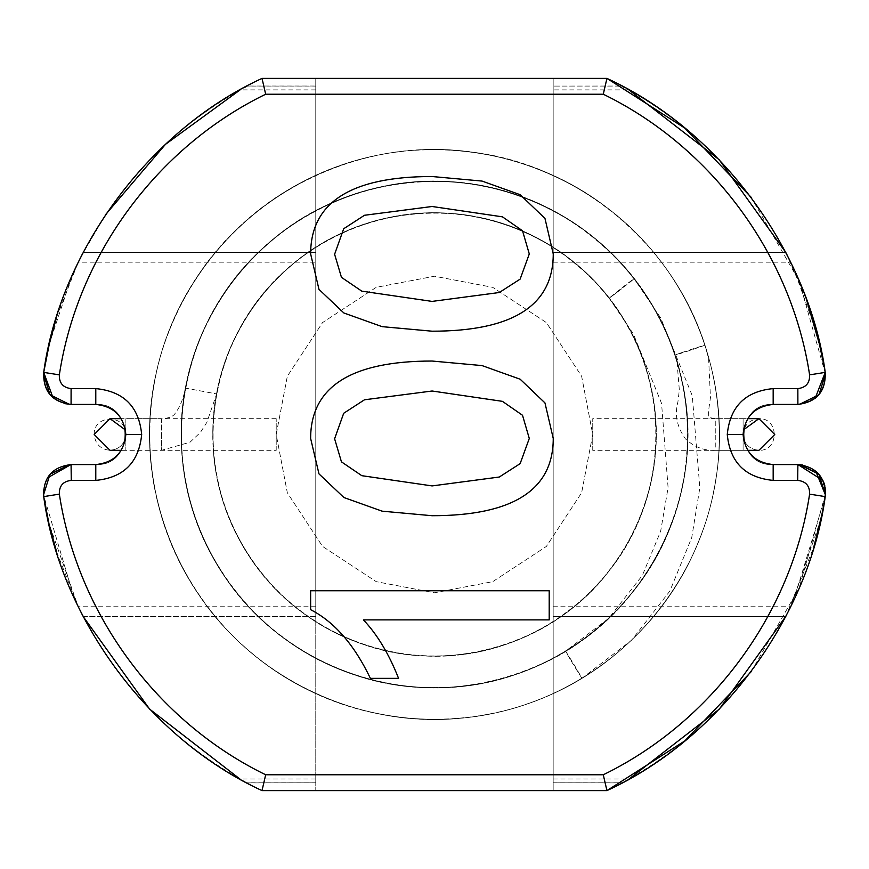 <?xml version="1.0" encoding="UTF-8"?>
<svg xmlns="http://www.w3.org/2000/svg" width="869" height="869" viewBox="0 0 869 869"><rect width="100%" height="100%" fill="white"/><g stroke="black" fill="none" stroke-linecap="round" stroke-linejoin="round"><path stroke-width="0.65" stroke-dasharray="4.34 3.26" d="M43.504 374.018L43.711 372.388C49.87 333.902 61.406 297.165 78.308 262.177L315.773 262.177L315.773 782.828L315.773 86.031L247.078 86.031M80.839 257.05L105.366 214.871M240.17 89.833L245.308 86.987M315.773 262.177L315.773 86.096L246.948 86.096C176.831 123.963 122.236 179.427 83.152 252.488L83.142 252.521C124.191 175.103 183.815 117.076 262.014 78.395L606.942 78.395C685.141 117.076 744.766 175.103 785.793 252.488C746.721 179.427 692.126 123.963 622.008 86.096L553.173 86.096L621.878 86.031M82.848 253.096L75.364 268.402M71.899 276.092L49.392 343.592M64.306 403.585L53.02 397.741M70.9 464.567L95.786 464.567C135.216 466.012 134.065 402.477 95.786 404.433L71.073 404.433L95.786 404.433C135.216 402.988 134.065 466.523 95.786 464.567L71.073 464.567L95.786 464.567C134.565 466.218 134.565 402.781 95.786 404.433C134.011 402.325 135.173 466.197 95.786 464.567L71.073 464.567L95.786 464.567C113.915 462.656 123.941 452.63 125.853 434.5C123.941 416.37 113.915 406.344 95.786 404.433L69.422 404.378M43.45 490.192L47.35 477.972M43.95 498.067L45.351 506.149M46.22 510.7L49.109 524.192M56.583 551.772L78.145 606.475M821.053 518.815L790.692 606.747L785.793 616.512C744.766 693.896 685.141 751.924 606.942 790.605L262.014 790.605L606.942 790.605L553.173 790.605L553.173 78.395L553.173 790.605L315.773 790.605L315.773 78.395L315.773 616.512L83.152 616.512C122.203 689.519 176.744 744.961 246.796 782.828L239.898 779.015L315.773 779.015M83.152 616.512L315.773 616.512L315.773 790.605L262.014 790.605C183.815 751.924 124.191 693.896 83.152 616.512L78.264 606.747L48.957 523.54M315.773 89.898L240.04 89.898M315.773 252.488L83.152 252.488L315.773 252.488M246.926 782.893L315.773 782.828L246.796 782.828M822.954 480.503L825.235 496.612L824.246 502.543M553.173 779.015L629.047 779.015L622.15 782.828C692.213 744.961 746.753 689.519 785.793 616.512L813.775 547.133M822.302 512.873L823.747 505.345M823.855 504.737L824.996 498.143M815.122 398.415L797.883 404.433L773.171 404.433C734.392 402.781 734.392 466.218 773.171 464.567C733.881 466.36 734.881 402.325 773.171 404.433C734.555 402.293 734.316 466.62 773.171 464.567L797.883 464.567L773.171 464.567C734.555 466.707 734.316 402.38 773.171 404.433C755.031 406.344 745.015 416.37 743.093 434.5C745.015 452.63 755.031 462.656 773.171 464.567L797.959 464.567M553.173 262.177L790.649 262.177C807.551 297.176 819.087 333.913 825.235 372.388L824.572 368.347M817.479 335.173L793.679 268.575M793.419 268.032L789.215 259.244M788.976 258.766L787.575 255.964M623.692 87.009L628.906 89.898L553.173 89.898M785.793 252.488L553.173 252.488L785.793 252.488L788.118 257.039M622.03 782.893L553.173 782.828L622.15 782.828M553.173 616.512L785.793 616.512L553.173 616.512M592.745 434.5L581.633 492.756L546.384 546.416L492.734 581.654L434.478 592.767L376.223 581.654L322.562 546.416L287.324 492.756L276.212 434.5L287.324 376.244L322.562 322.584L376.223 287.346L434.478 276.233L492.734 287.346L546.384 322.584L581.633 376.244L592.745 434.5L581.633 492.756L546.384 546.416L492.734 581.654L434.478 592.767L376.223 581.654L322.562 546.416L287.324 492.756L276.212 434.5L287.324 376.244L322.562 322.584L376.223 287.346L434.478 276.233L492.734 287.346L546.384 322.584L581.633 376.244L592.745 434.5M785.869 252.629L806.725 300.392M820.651 348.371L825.235 372.388C808.203 247.871 716.404 128.21 606.942 78.395M606.942 790.605C716.404 740.79 808.203 621.129 825.235 496.612L793.712 600.349M789.78 608.604L786.141 615.839M82.848 615.904L75.364 600.598M74.202 598.068L43.504 494.982M262.014 790.605C145.644 737.14 59.342 613.547 43.711 496.612C43.265 477.765 52.379 467.077 71.073 464.567C52.379 467.077 43.265 477.765 43.711 496.612C59.342 613.547 145.644 737.14 262.014 790.605M43.711 372.388C59.342 255.453 145.644 131.86 262.014 78.395C145.644 131.86 59.342 255.453 43.711 372.388M43.95 370.933L45.351 362.851M46.22 358.3L49.109 344.808M56.583 317.228L78.145 262.525M798.405 464.578L798.98 464.589M802.75 465.002L818.967 474.3M824.779 485.63L825.083 487.031M825.55 493.603L799.241 587.792L751.185 671.672M797.883 464.567L815.719 471.085M825.452 374.018L799.241 281.208L751.185 197.328M773.171 404.433L797.883 404.433L773.171 404.433M69.422 464.622L71.073 464.567M799.523 404.378L797.883 404.433M553.249 438.465L544.961 402.912L520.183 379.242L482.056 365.588L432.099 361.037C351.119 361.037 310.635 386.846 310.635 438.465L318.977 473.887L343.896 497.524L382.132 511.168L432.099 515.719C512.873 515.719 553.249 489.964 553.249 438.465M549.197 590.746L310.635 590.746L310.635 609.69C334.391 621.889 354.313 644.787 370.4 678.363L398.578 678.363C388.964 653.966 377.255 634.468 363.438 619.89L549.197 619.89L549.197 590.746M432.099 176.526C351.119 176.526 310.635 202.336 310.635 253.944L318.977 289.377L343.896 313.003L382.132 326.657L432.099 331.198C512.873 331.198 553.249 305.453 553.249 253.944L544.961 218.401L520.183 194.732L482.056 181.078L432.099 176.526M529.286 438.465L520.14 463.633L499.295 477.027L432.099 485.912M334.608 438.78L343.7 413.264L364.491 399.783L432.099 391.007M529.286 253.944L520.14 279.123L499.295 292.516L432.099 301.402M334.608 254.269L343.7 228.743L364.491 215.273L432.099 206.496M592.745 450.327L592.745 418.673L592.745 450.327L747.601 450.327M276.212 450.327L276.212 418.673L276.212 450.327L121.356 450.327M689.867 349.838C709.31 343.624 709.365 343.809 690.051 350.403C673.725 355.682 670.987 356.399 681.861 352.532L704.987 345.156L708.626 358.712L710.462 397.578L708.528 410.994L708.789 417.5L715.774 418.673L715.774 438.53L715.774 418.673L743.093 418.673L743.093 450.327L743.093 418.673L743.093 450.327L743.093 418.673L747.601 418.673L592.745 418.673M743.886 429.558L743.093 434.5C744.103 444.048 749.382 449.316 758.919 450.327C749.382 449.316 744.103 444.048 743.093 434.5C744.103 424.952 749.382 419.684 758.919 418.673C779.33 417.804 779.33 451.196 758.919 450.327L715.774 450.327L715.774 430.47M125.853 434.5C126.722 414.089 93.331 414.089 94.2 434.5C95.21 444.048 100.489 449.316 110.026 450.327C119.574 449.316 124.854 444.048 125.853 434.5C124.854 444.048 119.574 449.316 110.026 450.327L125.853 450.327L125.853 418.673L161.471 418.673L161.471 450.327L161.471 418.673C168.749 418.38 173.387 416.501 175.364 413.057L177.276 410.266C176.787 410.874 181.893 404.835 185.531 388.128L216.642 393.929L185.531 388.128C202.347 289.768 284.608 205.518 382.49 186.661C479.699 164.599 588.889 208.679 643.81 292.006C705.639 379.416 701.283 508.365 633.512 591.05C569.119 676.397 444.819 711.005 345.308 671.509C251.391 637.759 182.827 542.039 181.371 442.364C176.635 342.788 239.138 242.994 330.763 203.476C421.193 161.276 537.292 180.871 608.55 250.587C682.078 317.913 708.029 432.762 670.846 525.365C636.423 619.032 540.214 686.923 440.529 687.651C340.92 691.681 241.582 628.472 202.727 536.564C157.821 439.356 185.542 313.351 267.228 244.363C346.068 172.149 474.572 160.722 565.252 217.652C651.468 267.913 701.489 374.506 684.794 472.79C671.346 571.563 591.746 658.333 494.45 680.525C390.898 707.746 271.693 658.43 218.032 565.947C160.711 475.691 171.932 347.166 243.831 267.826C308.386 191.734 422.073 161.113 515.925 194.732C610.831 225.234 682.35 318.771 687.194 418.445C695.895 525.158 626.506 633.925 526.071 670.586C427.19 711.255 302.597 677.744 237.052 593.082C173.42 516.219 163.133 398.925 212.633 312.395C259.255 224.278 363.85 170.226 462.84 182.859C569.434 192.951 664.394 280.285 682.936 385.575C705.693 490.051 650.935 606.855 556.117 656.606C475.473 702.043 368.575 697.101 292.636 644.277C215.327 593.484 170.921 496.123 183.044 404.346C193.461 305.106 270.074 215.718 366.533 190.561C462.102 162.231 573.898 199.142 634.109 278.71L660.712 317.978L692.3 395.819L699.827 487.846L691.746 537.585L669.825 591.126L631.502 640.323L581.948 678.244C496.938 730.927 382.545 733.023 295.808 683.36C207.941 635.739 149.533 537.346 149.609 437.335C147.143 330.133 212.764 223.876 309.766 178.373C405.41 130.078 529.525 143.95 612.395 212.003C691.17 273.626 732.6 380.274 715.893 478.808C701.5 577.722 629.308 666.48 535.402 700.903C442.267 737.346 329.384 718.706 253.075 654.151C175.266 591.42 135.629 484.098 153.791 385.749C169.857 287.031 243.363 199.359 337.769 166.533C431.382 131.512 543.94 152.021 619.325 217.739C696.123 281.806 734.153 389.714 714.351 487.683C696.851 586.086 621.878 672.508 526.94 703.955C432.697 737.433 320.455 715.241 246.22 648.317C170.443 583.153 134.206 474.626 155.475 376.907C175.777 271.617 262.438 181.686 366.87 157.756C470.574 130.839 588.932 170.693 655.498 254.758C719.423 331.676 737.325 444.667 700.11 537.433C665.089 631.057 575.723 702.489 476.668 716.241C377.917 732.111 271.552 689.975 210.646 610.733C147.904 532.936 131.903 419.64 170.498 327.374C207.115 234.315 297.524 164.198 396.742 152.129C495.656 137.726 601.294 181.632 661.059 261.819C722.53 340.713 736.847 454.226 696.732 545.775C658.767 638.237 567.196 706.823 467.75 717.436C361.428 731.34 248.762 677.451 193.146 585.88C134.912 495.949 135.434 371.052 194.232 281.393C250.685 190.224 363.666 137.009 469.771 151.814C576.256 163.557 672.693 242.907 704.987 345.156M125.375 430.633L125.125 429.753M315.773 606.747L78.264 606.747M553.173 606.747L790.692 606.747M161.471 434.228L161.471 450.327L190.007 442.234L200.467 432.349L206.865 422.323L216.642 393.929C231.36 307.854 303.335 234.141 388.986 217.641C474.05 198.338 569.586 236.911 617.642 309.82C671.748 386.303 667.935 499.132 608.637 571.487C552.282 646.156 443.527 676.44 356.453 641.887C274.278 612.352 214.285 528.602 213.014 441.376C208.864 354.248 263.546 266.935 343.733 232.36C422.855 195.427 524.431 212.579 586.792 273.583C651.12 332.49 673.833 432.979 641.3 514.003C611.179 595.96 526.994 655.367 439.779 656.008C352.608 659.528 265.697 604.227 231.697 523.801C192.407 438.747 216.663 328.493 288.139 268.13C357.126 204.943 469.564 194.949 548.915 244.765C624.344 288.736 668.109 382.012 653.499 468C641.735 554.433 572.084 630.351 486.955 649.773C396.351 673.584 292.038 630.438 245.091 549.512C194.938 470.542 204.747 358.082 267.663 288.66C324.148 222.084 423.627 195.286 505.747 224.702C588.791 251.391 651.359 333.24 655.606 420.455C663.221 513.829 602.499 608.995 514.622 641.072C428.102 676.658 319.086 647.34 261.732 573.258C206.051 506.008 197.046 403.368 240.365 327.656C281.165 250.554 372.682 203.259 459.299 214.317C552.565 223.137 635.652 299.566 651.88 391.691C671.791 483.11 623.877 585.315 540.909 628.841C470.346 668.609 376.809 664.274 310.363 618.055C242.723 573.605 203.867 488.421 214.48 408.115C223.594 321.28 290.615 243.07 375.028 221.052C458.647 196.264 556.464 228.569 609.158 298.176L633.316 333.837L661.559 403.368L668.098 487.672L660.636 531.35L642.365 575.397L608.865 618.185L565.556 651.163C489.997 697.992 388.313 699.86 311.221 655.704C233.109 613.373 181.186 525.919 181.263 437.02C179.068 341.734 237.4 247.285 323.626 206.833C408.636 163.904 518.967 176.233 592.625 236.726C662.645 291.495 699.469 386.292 684.62 473.887C671.835 561.808 607.659 640.703 524.192 671.303C441.398 703.694 341.061 687.129 273.224 629.753C204.063 573.985 168.836 478.58 184.978 391.159C199.262 303.422 264.6 225.484 348.512 196.307C431.719 165.175 531.774 183.402 598.795 241.821C667.055 298.773 700.859 394.689 683.251 481.774C667.696 569.238 601.055 646.069 516.675 674.018C432.903 703.771 333.131 684.044 267.141 624.561C199.783 566.642 167.565 470.172 186.477 383.305C204.519 289.714 281.556 209.777 374.387 188.508C466.555 164.578 571.769 200 630.937 274.723C687.759 343.092 703.673 443.538 670.596 526.006C639.465 609.223 560.038 672.715 471.976 684.935C384.207 699.045 289.649 661.591 235.51 591.148C179.742 521.997 165.523 421.291 199.827 339.279C232.381 256.551 312.742 194.232 400.935 183.5C488.856 170.704 582.762 209.733 635.891 281.013C690.529 351.13 703.249 452.043 667.588 533.414C633.849 615.6 552.445 676.56 464.057 685.999C369.542 698.361 269.401 650.457 219.955 569.054C168.195 489.117 168.662 378.102 220.932 298.404C271.106 217.369 371.53 170.063 465.849 183.229C560.505 193.657 646.221 264.198 674.931 355.084L681.861 352.532M574.007 664.546C584.402 682.111 584.229 682.219 573.497 664.861C563.123 647.329 563.264 647.188 573.931 664.416L581.948 678.244M565.556 651.163L573.931 664.416M629.971 282.262C637.01 276.396 634.164 278.362 621.433 288.182C605.476 300.913 605.617 301.087 621.846 288.704L634.109 278.71M609.158 298.176L621.846 288.704M276.212 418.673L121.356 418.673L125.853 418.673L125.853 450.327L125.853 418.673L125.853 450.327L161.471 450.327M674.931 355.084L677.06 362.612L679.341 390.007L677.896 402.021C674.442 414.622 676.918 426.864 685.337 438.758C694.168 447.079 704.314 450.935 715.774 450.327M709.039 418.185L708.919 418.891L709.039 418.185M743.658 434.207L744.114 440.974L743.332 436.314L744.114 428.015L743.658 434.207M743.701 439.062L743.701 429.938M744.364 428.026C743.321 425.94 742.734 441.55 744.364 440.974L743.277 437.194L744.353 428.037C743.462 424.485 743.288 444.048 744.353 440.963M743.897 439.529L743.277 434.934L743.897 429.471M744.114 428.015L744.114 440.985M125.288 434.272L125.321 430.285C125.549 437.552 125.386 441.115 124.843 440.985L125.288 434.272M125.255 429.938L125.255 439.062M125.06 429.471L125.06 439.529M124.593 440.963C125.484 444.461 125.679 425.039 124.593 428.037L125.842 433.175L124.593 440.963C125.375 444.396 126.244 426.516 124.593 428.026L125.114 429.71M124.843 440.985L124.843 428.015"/><path stroke-width="1.3" d="M78.308 262.177L80.839 257.05M105.366 214.871L165.403 144.406L240.17 89.833M245.308 86.987L246.948 86.096M78.145 262.525L82.848 253.096M75.364 268.402L71.899 276.092M49.392 343.592L43.711 372.388C43.059 391.398 52.183 402.075 71.073 404.433L64.306 403.585M53.02 397.741L43.711 372.388L43.95 370.933M48.957 523.54L43.711 496.612C43.07 477.602 52.194 466.925 71.073 464.567C52.14 466.957 43.026 477.646 43.711 496.612L43.45 490.192M47.35 477.972L70.9 464.567M824.996 498.143L825.235 496.612L809.604 494.135C791.453 613.742 712.026 721.77 603.271 774.779L606.942 790.605L262.014 790.605C145.644 737.14 59.342 613.547 43.711 496.612L43.95 498.067M45.351 506.149L46.22 510.7M49.109 524.192L56.583 551.772M78.145 606.475L82.848 615.904M239.996 779.069L149.609 709.104L83.152 616.512M824.246 502.543L821.053 518.815M786.141 615.839L719.336 709.104L629.047 779.015M623.008 782.372L622.15 782.828M813.775 547.133L822.302 512.873M823.747 505.345L823.855 504.737M751.185 671.672L684.761 740.942L606.942 790.605C723.312 737.14 809.604 613.547 825.235 496.612C825.941 477.668 816.827 466.979 797.883 464.567L798.405 464.578M797.959 464.567L822.954 480.503M825.235 496.612C825.887 477.602 816.762 466.925 797.883 464.567L773.171 464.567C755.031 462.656 745.015 452.63 743.093 434.5C745.015 416.37 755.031 406.344 773.171 404.433L797.883 404.433C816.773 402.075 825.887 391.398 825.235 372.388L815.122 398.415M824.572 368.347L817.479 335.173M793.679 268.575L793.419 268.032M787.575 255.964L785.869 252.629M622.008 86.096L623.692 87.009M628.906 89.898L719.152 159.7L785.793 252.488M788.118 257.039L790.649 262.177M603.271 774.779L265.675 774.779C156.931 721.77 77.504 613.742 59.342 494.135C59.092 485.88 63.068 481.307 71.269 480.394L71.073 464.567L95.786 464.567C113.915 462.656 123.941 452.63 125.853 434.5C123.941 416.37 113.915 406.344 95.786 404.433L71.073 404.433C52.379 401.923 43.265 391.235 43.711 372.388C59.342 255.453 145.644 131.86 262.014 78.395L606.942 78.395L603.271 94.221C712.026 147.23 791.453 255.258 809.604 374.865C809.886 383.033 805.965 387.607 797.851 388.606L773.171 388.606C745.287 391.322 729.993 406.627 727.266 434.5C729.993 462.373 745.287 477.678 773.171 480.394L797.688 480.394C805.889 481.307 809.865 485.88 809.604 494.135M806.725 300.392L820.651 348.371M793.712 600.349L789.78 608.604M75.364 600.598L74.202 598.068M45.351 362.851L46.22 358.3M49.109 344.808L56.583 317.228M798.98 464.589L802.75 465.002M818.967 474.3L823.866 482.664M824.029 483.11L824.779 485.63M825.083 487.031L825.55 493.603M797.851 388.606L797.883 404.433C816.578 401.923 825.691 391.235 825.235 372.388C825.691 391.235 816.578 401.923 797.883 404.433C816.578 401.923 825.691 391.235 825.235 372.388C809.604 255.453 723.312 131.86 606.942 78.395L684.761 128.058L751.185 197.328M797.688 480.394L797.883 464.567L799.534 464.622L818.967 474.3L825.452 494.982L815.719 471.085M43.711 372.388C43.265 391.235 52.379 401.923 71.073 404.433C52.379 401.923 43.265 391.235 43.711 372.388L59.342 374.865C77.504 255.258 156.931 147.23 265.675 94.221L262.014 78.395M69.422 404.378L50 394.711L43.504 374.018M43.504 494.982L50 474.289L69.422 464.622M825.452 374.018L818.967 394.7L799.523 404.378M265.675 774.779L262.014 790.605M71.269 480.394L95.786 480.394C123.659 477.678 138.964 462.373 141.68 434.5C138.964 406.627 123.659 391.322 95.786 388.606L71.095 388.606C62.992 387.607 59.07 383.033 59.342 374.865M265.675 94.221L603.271 94.221M334.608 438.78L343.7 413.264L364.491 399.783L432.099 391.007L502.445 401.348L522.519 415.284L529.286 438.465L520.14 463.633L499.295 477.027L432.099 485.912L361.797 475.68L341.452 461.852L334.608 438.78L341.452 461.852L361.797 475.68L432.099 485.912M553.249 438.465L544.961 402.912L520.183 379.242L482.056 365.588L432.099 361.037C351.119 361.037 310.635 386.846 310.635 438.465L318.977 473.887L343.896 497.524L382.132 511.168L432.099 515.719C512.873 515.719 553.249 489.964 553.249 438.465M549.197 590.746L310.635 590.746L310.635 609.69C334.391 621.889 354.313 644.787 370.4 678.363L398.578 678.363C388.964 653.966 377.255 634.468 363.438 619.89L549.197 619.89L549.197 590.746M432.099 176.526C351.119 176.526 310.635 202.336 310.635 253.944L318.977 289.377L343.896 313.003L382.132 326.657L432.099 331.198C512.873 331.198 553.249 305.453 553.249 253.944L544.961 218.401L520.183 194.732L482.056 181.078L432.099 176.526M334.608 254.269L343.7 228.743L364.491 215.273L432.099 206.496L502.445 216.837L522.519 230.774L529.286 253.944L520.14 279.123L499.295 292.516L432.099 301.402L361.797 291.158L341.452 277.341L334.608 254.269L341.452 277.341L361.797 291.158L432.099 301.402M432.099 391.007L502.445 401.348L522.519 415.284L529.286 438.465M432.099 206.496L502.445 216.837L522.519 230.774L529.286 253.944M747.601 450.327L758.919 450.327L774.746 434.5L758.919 418.673L743.886 429.558M121.356 450.327L110.026 450.327L94.2 434.5L110.026 418.673L125.125 429.753M141.68 434.5L125.853 434.5L125.375 430.633M773.171 464.567L773.171 480.394M743.093 434.5L727.266 434.5M773.171 404.433L773.171 388.606M825.235 372.388L809.604 374.865M43.711 496.612L59.342 494.135M95.786 464.567L95.786 480.394M95.786 404.433L95.786 388.606M71.073 404.433L71.095 388.606M747.601 418.673L758.919 418.673L747.601 418.673M744.114 440.974L743.701 439.062M743.701 429.938L744.114 428.026M744.364 440.974L743.897 439.529M743.897 429.471L744.364 428.026M121.356 418.673L110.026 418.673L121.356 418.673M124.843 428.026L125.255 429.938M125.255 439.062L124.843 440.974M124.593 428.026L125.06 429.471M125.06 439.529L124.593 440.974"/></g></svg>
